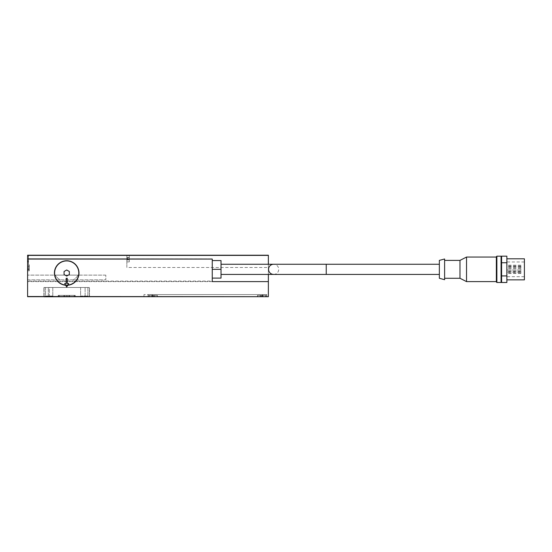 <?xml version="1.0" encoding="UTF-8"?>
<svg xmlns="http://www.w3.org/2000/svg" width="552" height="552" viewBox="0 0 552 552"><rect width="100%" height="100%" fill="white"/><g stroke="black" fill="none" stroke-linecap="round" stroke-linejoin="round"><path stroke-width="0.41" stroke-dasharray="2.76 2.07" d="M273.633 274.42A5.085 5.085 0 0 0 278.719 269.335A5.085 5.085 0 0 0 273.633 264.249M212.258 269.335L212.258 260.572L212.258 269.335L221.021 269.335L221.021 278.104L212.258 278.104L212.258 269.335L212.258 278.104M54.427 273.019A12.275 12.275 0 0 1 66.702 260.744A12.275 12.275 0 0 1 78.984 273.019A12.275 12.275 0 0 0 66.702 260.744A12.275 12.275 0 0 0 54.427 273.019A12.275 12.275 0 0 1 66.702 260.744A12.275 12.275 0 0 1 78.984 273.019A12.275 12.275 0 0 1 66.702 285.294A12.275 12.275 0 0 1 54.427 273.019A12.275 12.275 0 0 0 66.702 285.294A12.275 12.275 0 0 0 78.984 273.019A12.275 12.275 0 0 1 66.702 285.294A12.275 12.275 0 0 1 54.427 273.019M78.805 273.019A12.103 12.103 0 0 1 66.702 285.122A12.103 12.103 0 0 1 54.607 273.019A12.103 12.103 0 0 1 66.702 260.917A12.103 12.103 0 0 1 78.805 273.019A12.103 12.103 0 0 1 66.702 285.122A12.103 12.103 0 0 1 54.607 273.019A12.103 12.103 0 0 1 66.702 260.917A12.103 12.103 0 0 1 78.805 273.019A12.103 12.103 0 0 1 66.702 285.122A12.103 12.103 0 0 1 54.607 273.019A12.103 12.103 0 0 1 66.702 260.917A12.103 12.103 0 0 1 78.805 273.019M66.702 296.783L66.171 296.783L66.171 295.375L74.334 295.375L59.25 295.375L75.21 295.375L58.201 295.375L74.161 295.375L59.078 295.375L66.702 295.375L63.88 295.375L66.171 295.375L66.171 296.783L67.24 296.783L67.24 295.375L66.702 295.375L69.531 295.375L67.24 295.375L67.24 296.783L68.959 296.783L68.959 295.375L68.959 296.783L66.702 296.783L74.334 296.783L59.25 296.783L75.21 296.783L66.702 296.783M63.97 296.783L63.915 295.375L64.425 295.375L63.915 295.375L63.88 296.783L64.453 296.783L64.453 295.375L64.453 296.783L66.171 296.783L63.97 296.783M69.442 296.783L69.531 295.375L68.986 295.375L69.497 295.375L69.531 296.783L68.959 296.783L69.442 296.783M52.792 296.024L45.547 296.024L45.547 287.488L52.792 287.488L45.547 287.488L52.792 287.488L52.792 296.024L53.551 296.783L44.788 296.783L45.547 296.024L45.547 287.488L52.792 287.488L52.792 296.024L45.547 296.024L52.792 296.024L53.551 296.783L44.788 296.783L45.547 296.024L52.792 296.024M87.865 296.024L80.62 296.024L80.62 287.488L87.865 287.488L80.62 287.488L87.865 287.488L87.865 296.024L88.624 296.783L79.861 296.783L80.62 296.024L80.62 287.488L87.865 287.488L87.865 296.024L80.62 296.024L87.865 296.024L88.624 296.783L79.861 296.783L80.62 296.024L87.865 296.024M261.62 296.693L265.74 296.693L257.674 296.693L265.74 296.693L257.674 296.693L261.62 296.693L261.351 295.375L265.74 295.375L257.674 295.375L265.74 295.375L257.674 295.375L261.889 295.375L260.206 295.375L261.351 295.375L260.496 295.375L261.351 295.375L261.351 296.693L261.351 295.375L261.351 296.693L261.889 296.693L261.62 295.375L263.035 295.375L261.889 295.375L263.035 295.375L261.889 295.375L261.889 296.693L262.745 296.693L262.745 295.375L263.035 296.693L263.014 295.375L263.035 296.693L261.889 296.693L261.889 295.375L261.889 296.693L260.496 296.693L260.496 295.375L260.496 296.693L263.035 296.693L263.014 295.375L263.035 296.693L257.501 296.693L261.62 296.693M153.249 296.693L157.368 296.693L149.302 296.693L157.368 296.693L149.302 296.693L153.249 296.693L152.98 295.375L157.368 295.375L149.302 295.375L157.368 295.375L149.302 295.375L153.511 295.375L151.834 295.375L152.98 295.375L151.855 295.375L152.98 295.375L152.98 296.693L152.98 295.375L152.98 296.693L153.511 296.693L153.249 295.375L154.663 295.375L153.511 295.375L154.663 295.375L153.511 295.375L153.511 296.693L154.374 296.693L154.374 295.375L154.663 296.693L154.643 295.375L154.643 296.693L153.511 296.693L153.511 295.375L153.511 296.693L152.117 296.693L152.117 295.375L152.104 296.693L152.117 295.375L152.104 296.693L154.663 296.693L154.643 295.375L154.663 296.693L153.249 296.693L157.196 296.693L149.123 296.693L153.249 296.693M260.254 296.693L260.496 295.375L260.206 296.693L261.351 296.693L260.254 296.693M262.987 296.693L263.014 295.375L262.987 296.693M151.883 296.693L152.117 295.375L151.834 296.693L152.98 296.693L151.883 296.693M501.078 282.486L501.078 256.183M501.602 282.5L501.602 256.176M496.869 282.486L496.869 256.183M496.345 281.962L496.345 256.708M466.53 281.61L466.53 257.06M496.345 281.61L496.345 257.06L496.345 281.61M459.988 278.277L459.988 260.392M444.608 278.277L444.608 260.392L444.608 278.277M439.351 278.277L439.351 260.392M444.608 279.692L444.608 258.985M439.351 274.42L439.351 264.249L439.351 274.42M506.867 269.335L506.867 279.857L506.867 269.335M524.4 258.812L524.4 279.857M506.867 272.074L506.867 273.461L506.867 271.377L506.867 272.074L520.895 272.053L520.895 273.461L520.895 272.074M506.867 270.859L506.867 271.563L506.867 270.859M520.895 270.859L520.895 271.563L520.895 270.859M506.867 267.823L506.867 267.12L506.867 267.823M520.895 267.823L520.895 267.12L520.895 267.823M506.867 265.919L506.867 266.623L506.867 265.919M520.895 265.919L520.895 266.623L520.895 265.919M506.867 266.588L506.867 265.885L506.867 266.588M520.895 266.588L520.895 265.885L520.895 266.588M520.895 269.321L520.895 270.025L520.895 269.321M520.895 269.335L520.895 270.038L520.895 269.335M126.856 258.729L126.856 261.883L126.856 258.488L129.313 258.488L129.313 261.883L129.313 257.453L129.313 258.488L126.856 258.488L126.856 258.964L129.313 258.964L129.313 259.999L129.313 258.964L126.856 258.964L126.856 255.569L126.856 258.729M126.856 259.978L129.313 259.744L126.856 259.978M126.856 257.473L129.313 257.715L126.856 257.473M28.476 267.23L28.476 268.286L28.476 267.23L28.476 268.286L28.476 267.23L27.6 267.23L27.6 268.286L27.6 267.23L28.476 267.23L27.6 267.23L27.6 268.286L28.476 268.286L27.6 268.286L27.6 267.23L28.476 267.23M27.6 268.286L28.476 268.286L27.6 268.286M65.667 285.253L66.702 287.047L67.744 285.253M67.848 285.067L68.731 283.542L67.234 283.542L67.234 278.277L66.178 278.277L66.178 283.542L64.681 283.542L65.564 285.067M27.6 270.073L27.6 255.748L27.6 270.073L28.476 270.073L28.476 255.748L28.476 270.073M27.6 269.555L28.476 269.555M27.6 269.707L28.476 269.707M27.6 269.19L28.476 269.19L27.6 269.203M27.6 261.655L28.476 261.655M27.6 261.696L28.476 261.696M27.6 262.145L28.476 262.145M27.6 261.096L28.476 261.096M27.6 260.641L28.476 260.641M27.6 261.303L28.476 261.303M27.6 269.321L28.476 269.321M29.353 266.236L29.353 270.797L29.353 264.718L29.353 266.236L27.6 266.236L27.6 269.279L27.6 266.236L29.353 266.236M27.6 269.279L29.353 269.279L27.6 269.279L27.6 270.797L27.6 269.279M27.6 270.797L29.353 270.797M27.6 264.718L27.6 266.236L27.6 264.718L29.353 264.718M78.067 275.124A13.193 13.193 0 0 1 73.278 279.857A13.193 13.193 0 0 0 78.067 275.124L55.345 275.124A13.193 13.193 0 0 0 60.133 279.857A13.193 13.193 0 0 1 55.345 275.124L78.067 275.124M27.6 258.902L27.6 281.61L27.6 258.902L212.258 258.902L27.6 259.074M268.369 267.492L268.369 296.693L27.6 296.693L27.6 255.217L126.856 255.217L126.856 267.492L268.369 267.492L268.369 255.217L126.856 255.217L126.856 267.492M212.258 281.61L27.6 281.61L212.258 281.61L212.258 281.085L27.6 281.085M268.369 264.249L268.369 274.42M73.278 279.857L60.133 279.857L73.278 279.857M105.811 275.124L27.6 275.124L105.811 275.124L105.811 279.857L105.811 275.124M27.6 279.857L105.811 279.857L27.6 279.857M212.258 259.074L212.258 281.085M126.856 257.715L126.856 258.488L126.856 257.715L129.313 257.715M126.856 259.744L126.856 258.964L126.856 259.744L129.313 259.744M129.313 258.729L129.313 255.569L129.313 258.729M126.856 255.397L27.6 255.397M506.867 269.321L506.867 268.624L506.867 269.321M506.867 256.176L506.867 282.5M501.602 275.917L501.602 274.765L501.602 276.49L501.602 275.917L506.867 275.917M501.602 262.752L501.602 263.904L501.602 262.752L506.867 262.752M501.602 263.904L501.602 274.765L501.602 263.904M501.602 276.49L501.602 281.92L501.602 276.49M501.602 262.179L501.602 256.749L501.602 262.179M212.258 260.572L221.021 260.572L221.021 269.335M153.249 295.375L149.123 295.375L153.249 295.375M148.246 296.693L266.616 296.693L148.246 296.693L148.246 294.589L266.616 294.589L148.246 294.589L148.246 296.693M261.62 295.375L257.501 295.375L261.62 295.375M266.616 296.693L266.616 294.589L266.616 296.693M148.074 296.693L148.074 294.589L143.955 294.589L152.193 294.589L148.074 294.589L148.074 296.693L266.795 296.693L266.795 294.589L152.193 294.589L266.795 294.589L266.795 296.693L148.074 296.693L148.074 294.589L148.074 296.693L143.955 296.693L148.074 296.693M89.5 296.693L43.912 296.693L89.5 296.693L89.5 287.488L43.912 287.488L89.5 287.488L89.5 296.693M79.861 296.783L88.624 296.783L79.861 296.783M44.788 296.783L53.551 296.783L44.788 296.783M44.084 296.783L89.327 296.783L89.327 287.488L84.07 287.488L89.327 287.488L89.327 296.693M69.497 296.783L68.986 296.783L69.497 296.783M63.915 296.783L64.425 296.783L63.915 296.783M49.342 296.783L49.342 287.488L84.07 287.488L44.084 287.488L49.342 287.488L49.342 296.693M44.084 296.693L44.084 287.488L44.084 296.693M43.912 296.693L43.912 287.488L43.912 296.693M66.702 269.983L64.073 271.501L64.073 274.537L66.702 276.055L69.338 274.537L69.338 271.501L66.702 269.983M268.369 296.521L27.6 296.521M326.239 274.42L326.239 264.249M262.497 296.693L262.497 294.589L262.497 296.693M152.373 296.693L152.373 294.589L152.373 296.693M152.193 296.693L152.193 294.589L152.193 296.693M262.669 296.693L262.669 294.589L262.669 296.693M48.293 296.693L48.293 287.488L48.293 296.693M85.118 296.693L85.118 287.488L85.118 296.693M63.88 295.375L63.88 296.783L63.88 295.375M69.531 295.375L69.531 296.783L69.531 295.375M74.334 295.375L74.334 296.783M59.25 295.375L59.25 296.783M75.21 295.375L75.21 296.783M58.374 295.375L58.374 296.783M265.74 295.375L265.74 296.693L265.74 295.375M257.674 295.375L257.674 296.693L257.674 295.375M157.368 295.375L157.368 296.693L157.368 295.375M149.302 295.375L149.302 296.693L149.302 295.375M260.206 295.375L260.206 296.693L260.206 295.375M151.834 295.375L151.834 296.693L151.834 295.375M154.663 295.375L154.663 296.693L154.663 295.375M524.4 261.972L506.867 261.972M520.895 272.778L506.867 272.778M520.895 273.461L506.867 273.461M520.895 271.563L506.867 271.563M520.895 268.52L506.867 268.52M520.895 266.623L506.867 266.623M520.895 267.292L506.867 267.292M520.895 270.025L506.867 270.025L520.895 270.038M129.313 261.883L126.856 261.883M129.313 257.453L126.856 257.453L129.313 257.453M28.476 256.445L27.6 256.445M28.476 255.748L27.6 255.748M129.313 255.569L126.856 255.569M520.895 268.638L506.867 268.638M520.895 268.624L506.867 268.624M520.895 265.885L506.867 265.885M520.895 265.215L506.867 265.215M520.895 267.12L506.867 267.12M520.895 270.163L506.867 270.163M520.895 271.377L506.867 271.377M524.4 276.704L506.867 276.704M260.482 295.375L260.482 296.693L260.482 295.375M157.196 295.375L157.196 296.693L157.196 295.375M149.123 295.375L149.123 296.693L149.123 295.375M265.567 295.375L265.567 296.693L265.567 295.375M257.501 295.375L257.501 296.693L257.501 295.375M143.955 294.589L143.955 296.693M75.037 295.375L75.037 296.783M58.201 295.375L58.201 296.783M74.161 295.375L74.161 296.783M59.078 295.375L59.078 296.783M68.986 295.375L68.986 296.783M64.425 295.375L64.425 296.783"/><path stroke-width="0.83" d="M439.351 264.249L273.633 264.249A5.085 5.085 0 0 0 268.548 269.335A5.085 5.085 0 0 0 273.633 274.42L221.021 274.42M67.848 285.067A12.103 12.103 0 0 0 78.805 273.019A12.103 12.103 0 0 0 66.702 260.917A12.103 12.103 0 0 0 54.607 273.019A12.103 12.103 0 0 0 65.564 285.067L64.681 283.542L66.178 283.542L66.178 278.277L67.234 278.277L67.234 283.542L68.731 283.542L67.848 285.067A12.103 12.103 0 0 1 65.564 285.067M501.602 256.708L501.078 256.183L496.869 256.183L496.345 256.708L496.345 281.962L496.869 282.486L501.078 282.486L501.602 281.962M444.608 278.277L459.988 278.277L466.53 281.61L496.345 281.61M496.345 257.06L466.53 257.06L459.988 260.392L444.608 260.392M439.351 278.277L444.608 279.692L444.608 258.985L439.351 260.392L439.351 278.277M326.239 264.249L326.239 274.42L439.351 274.42M506.867 279.857L524.4 279.857L524.4 258.812L506.867 258.812M65.667 285.253A12.275 12.275 0 0 1 54.427 273.019A12.275 12.275 0 0 1 66.702 260.744A12.275 12.275 0 0 1 78.984 273.019A12.275 12.275 0 0 1 67.744 285.253L66.702 287.047L65.667 285.253A12.275 12.275 0 0 0 67.744 285.253M64.073 271.501L66.702 269.983L69.338 271.501L69.338 274.537L66.702 276.055L64.073 274.537L64.073 271.501M268.369 264.249L268.369 255.217L27.6 255.217L27.6 296.693L268.369 296.693L27.6 296.521M268.369 274.42L268.369 281.61L212.258 281.61L212.258 259.074L27.6 259.074M268.369 255.397L27.6 255.397M506.867 262.752L506.867 256.176L501.602 256.176L501.602 282.5L506.867 282.5L506.867 262.752L501.602 262.752M501.602 275.917L506.867 275.917M459.988 260.392L459.988 278.277M466.53 257.06L466.53 281.61M496.869 256.183L496.869 282.486M501.078 256.183L501.078 282.486M212.258 278.104L221.021 278.104L221.021 260.572L212.258 260.572M212.258 269.335L221.021 269.335M89.327 296.693L44.084 296.783M212.258 281.61L268.369 281.61L268.369 296.521M212.258 259.074L27.6 258.902M326.239 274.42L273.633 274.42M221.021 264.249L273.633 264.249"/></g></svg>
